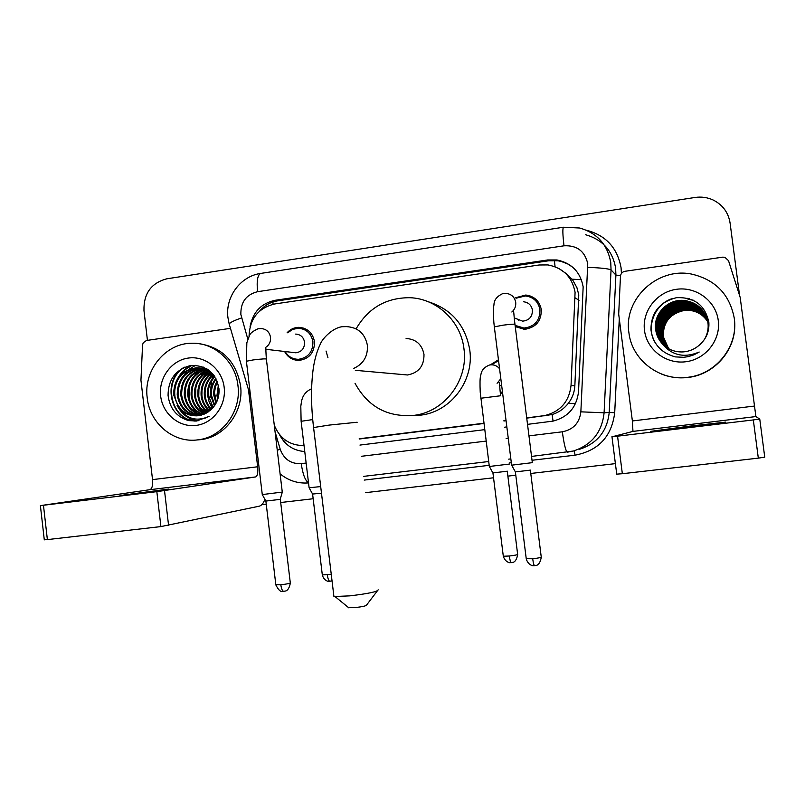 <?xml version="1.0" encoding="UTF-8"?>
<svg xmlns="http://www.w3.org/2000/svg" width="805" height="805" viewBox="0 0 805 805"><rect width="100%" height="100%" fill="white"/><g stroke="black" fill="none" stroke-linecap="round" stroke-linejoin="round"><path stroke-width="1.21" d="M502.642 393.293L500.318 393.102M287.123 332.717C290.343 329.205 294.268 327.414 298.907 327.323C307.52 328.048 312.712 332.817 314.473 341.642C314.574 352.459 309.502 358.708 299.249 360.388C292.688 360.378 287.798 357.41 284.588 351.483M523.632 329.225L522.133 327.957M515.291 297.82L525.796 295.033C534.44 296.22 539.612 301.12 541.322 309.734C541.352 321.316 535.667 327.816 524.256 329.235L515.25 326.639M526.742 418.147L552.109 414.555C558.67 412.512 564.074 408.769 568.32 403.325C572.285 398.153 574.458 392.327 574.851 385.847L578.775 294.821L576.933 287.677L572.768 280.16L565.684 273.227L558.6 268.327M526.712 417.886L544.683 415.591C560.371 411.647 569.165 401.594 571.047 385.414L575.082 292.275C572.174 277 563.138 267.884 547.974 264.925L539.098 264.996L274.777 303.958C258.345 307.923 249.771 318.679 249.047 336.218M359.211 439.027L483.865 423.49M503.92 420.995L506.063 420.723M359.181 438.765L483.825 423.229M503.89 420.723L506.033 420.462M274.284 425.231C279.909 438.775 289.83 445.568 304.038 445.578M490.275 364.886L498.446 359.765M528.241 296.3L530.052 295.878M534.772 299.671L536.512 299.893M527.517 424.356L553.005 421.126C568.219 417.111 576.742 407.229 578.554 391.502L583.152 286.811C580.355 272.01 571.631 263.054 556.969 259.965L547.662 259.965L275.159 300.285C261.172 303.314 252.81 312.129 250.073 326.75M259.733 310.982C264.553 305.377 270.53 301.996 277.645 300.849L548.718 260.77L557.976 260.78L561.387 261.494L567.857 264.03L572.697 267.21M147.436 340.344L143.974 310.619C143.562 293.533 151.199 282.927 166.897 278.792L695.077 197.467C701.336 196.551 707.313 197.376 713.009 199.942C722.669 204.752 728.364 212.44 730.085 223.025L739.513 295.033M615.392 463.63L530.767 473.471M515.794 475.202L507.875 476.127M493.535 477.788L365.732 492.64M313.155 498.748L280.704 502.521M266.244 504.202L261.736 504.725M359.946 445.074L484.63 429.659M504.695 427.183L506.838 426.912M279.405 434.479C284.849 444.984 293.302 450.669 304.753 451.545M686.585 427.344L725.677 422.112L689.11 426.207L650.5 431.379L686.585 427.344M753.319 419.928L611.82 436.874L632.961 431.4L632.378 420.965L618.693 314.131L620.464 276.226C620.796 273.529 622.305 271.879 624.992 271.285L722.729 257.157L724.892 257.278L728.515 260.669L740.167 297.327L755.895 416.567L759.759 419.083L764.75 457.16L758.32 458.136L753.319 419.928L759.759 419.083M617.566 436.25L622.346 473.722L758.32 458.136M622.346 473.722L616.57 474.145M628.896 332.566C623.452 298.977 657.574 266.878 691.767 274.123C715.575 279.768 729.743 294.499 734.281 318.297C738.487 345.888 716.581 373.882 688.557 377.203C660.191 381.741 631.834 360.288 628.896 332.566M675.415 356.897L683.687 357.309L688.366 356.615L693.98 354.814L699.193 352.026C684.139 358.356 671.682 355.438 661.801 343.292C667.486 349.35 674.55 352.228 682.992 351.926C689.13 351.493 694.534 349.259 699.193 345.234C706.227 339.106 709.447 331.459 708.853 322.282C705.11 305.145 694.323 296.954 676.482 297.689C659.476 302.006 650.963 312.753 650.953 329.929C653.107 344.117 661.267 353.113 675.415 356.897M718.261 320.46C720.958 339.941 705.663 359.332 685.87 361.737C666.117 364.434 646.828 349.732 644.493 330.452C641.877 311.213 656.779 291.953 676.492 289.297C696.174 286.359 715.866 300.939 718.261 320.46M708.209 323.519C705.593 310.881 697.925 303.505 685.186 301.402C668.653 299.279 653.972 314.604 656.256 330.251C657.091 336.581 660.05 341.974 665.151 346.422M708.159 323.379C705.542 310.72 697.855 303.334 685.105 301.221C668.532 299.098 653.831 314.443 656.115 330.12C656.95 336.5 659.949 341.914 665.091 346.371M704.496 339.388C707.535 334.045 708.692 328.521 707.957 322.815C705.321 310.066 697.583 302.63 684.743 300.507C668.059 298.373 653.258 313.829 655.562 329.607L657.584 336.802L661.801 343.292M708.4 324.073C705.804 311.515 698.187 304.199 685.548 302.096C669.116 299.993 654.546 315.208 656.81 330.754C657.615 336.923 660.482 342.216 665.403 346.613M708.35 323.932C705.754 311.354 698.126 304.028 685.458 301.925C669.005 299.812 654.405 315.057 656.669 330.624C657.484 336.842 660.372 342.155 665.343 346.573M707.042 318.629C702.785 309.341 695.731 304.069 685.89 302.791C669.579 300.698 655.099 315.812 657.353 331.247C658.128 337.265 660.895 342.457 665.654 346.804M708.551 324.475C705.965 311.988 698.388 304.703 685.81 302.62C669.468 300.527 654.958 315.661 657.212 331.127C657.997 337.184 660.794 342.397 665.594 346.754M707.132 318.921C702.856 309.865 695.892 304.713 686.242 303.475C670.032 301.392 655.652 316.405 657.886 331.741C658.641 337.607 661.318 342.689 665.906 346.985M707.112 318.85C702.835 309.734 695.852 304.552 686.152 303.304C669.921 301.221 655.512 316.254 657.755 331.62C658.51 337.526 661.217 342.628 665.846 346.945M707.213 319.213C702.916 310.368 696.043 305.347 686.574 304.149C670.485 302.076 656.186 316.989 658.41 332.224C659.144 337.939 661.73 342.92 666.158 347.166M707.192 319.142C702.906 310.247 696.003 305.186 686.494 303.978C670.374 301.905 656.055 316.838 658.279 332.103C659.023 337.858 661.63 342.86 666.097 347.126M707.293 319.505C702.986 310.881 696.194 305.981 686.917 304.813C670.927 302.75 656.729 317.562 658.933 332.696C659.647 338.271 662.133 343.151 666.409 347.337M707.273 319.434C702.966 310.75 696.154 305.82 686.836 304.642C670.817 302.589 656.588 317.422 658.802 332.586C659.526 338.191 662.032 343.091 666.349 347.297M707.374 319.796C703.047 311.374 696.345 306.604 687.249 305.467C671.36 303.425 657.252 318.136 659.446 333.169C660.14 338.593 662.545 343.373 666.661 347.508M707.354 319.716C703.037 311.253 696.305 306.443 687.168 305.306C671.249 303.254 657.121 317.995 659.325 333.049C660.019 338.513 662.445 343.322 666.59 347.468M707.444 320.078C703.107 311.877 696.486 307.218 687.571 306.111C671.793 304.079 657.776 318.7 659.959 333.632C660.623 338.925 662.948 343.604 666.902 347.68M707.424 320.008C703.097 311.746 696.456 307.067 687.49 305.95C671.682 303.918 657.645 318.559 659.828 333.522C660.503 338.845 662.847 343.544 666.842 347.629M707.515 320.36C703.178 312.36 696.637 307.822 687.893 306.755C672.215 304.733 658.289 319.253 660.462 334.095C661.106 339.237 663.34 343.826 667.154 347.841M707.494 320.289C703.157 312.239 696.597 307.671 687.812 306.594C672.115 304.572 658.158 319.112 660.331 333.984C660.986 339.157 663.24 343.765 667.093 347.8M707.575 320.652C703.238 312.853 696.788 308.426 688.215 307.379C672.638 305.377 658.802 319.796 660.955 334.548C661.579 339.559 663.733 344.037 667.405 347.991M707.555 320.571C703.218 312.732 696.748 308.275 688.134 307.228C672.527 305.216 658.671 319.666 660.835 334.437C661.469 339.479 663.632 343.987 667.345 347.951M707.635 320.933C703.298 313.326 696.929 309.019 688.527 308.003C673.05 306.011 659.305 320.34 661.438 334.991L663.441 341.944L667.657 348.142M707.615 320.863C703.278 313.205 696.889 308.868 688.456 307.852C672.95 305.85 659.174 320.209 661.318 334.88L663.34 341.873L667.587 348.112M707.696 321.205C703.359 313.809 697.07 309.613 688.838 308.617C673.453 306.635 659.798 320.873 661.921 335.433L663.853 342.216L667.898 348.293M707.676 321.135C703.339 313.688 697.039 309.462 688.758 308.466C673.352 306.474 659.667 320.742 661.801 335.323L663.753 342.145L667.838 348.253M707.746 321.487C703.419 314.272 697.221 310.187 689.15 309.221C673.865 307.248 660.281 321.406 662.404 335.876L664.266 342.477L668.15 348.434M707.736 321.416C703.399 314.161 697.18 310.046 689.07 309.07C673.765 307.097 660.16 321.276 662.284 335.766L664.155 342.407L668.09 348.404M707.796 321.769C703.479 314.745 697.361 310.76 689.452 309.824C674.258 307.862 660.764 321.92 662.867 336.299L668.392 348.585M707.786 321.698C703.459 314.624 697.321 310.619 689.372 309.673C674.157 307.711 660.643 321.789 662.757 336.198L664.568 342.678L668.331 348.545M707.826 321.97C703.52 315.087 697.462 311.193 689.674 310.267L683.998 310.499C669.861 313.809 662.978 322.553 663.33 336.721L668.643 348.716M689.674 310.267C674.55 308.315 661.126 322.312 663.219 336.621L668.583 348.686M708.008 322.956C705.371 310.237 697.653 302.811 684.834 300.688C668.18 298.554 653.398 313.98 655.703 329.738C656.558 336.238 659.627 341.733 664.9 346.231M689.734 310.388C697.663 311.394 703.701 315.268 707.837 321.99M734.693 323.54C736.112 349.531 714.941 374.184 688.828 377.354C679.309 378.622 670.142 377.505 661.318 373.983M693.236 300.185L687.883 299.047M688.859 298.534L687.551 298.343M670.716 299.118C654.626 305.105 646.264 326.367 654.324 341.189M693.679 300.396L687.923 299.138M689.503 298.725L687.591 298.434M672.598 298.524C654.988 303.877 645.721 326.679 654.898 342.216M377.303 590.92L366.587 605.038C366.366 605.873 362.481 606.739 354.935 607.624L348.173 607.312M333.763 595.187L333.904 596.364L334.961 596.505L349.803 595.861C368.318 593.667 377.766 591.645 378.159 589.803M401.776 374.466L407.521 374.979C418.68 372.856 424.165 365.983 423.983 354.341C421.931 344.409 415.964 339.126 406.092 338.492M356.263 328.571C368.378 307.953 386.219 297.659 409.775 297.709C436.723 298.504 460.943 321.165 463.972 348.887C468.5 380.101 444.732 411.657 414.374 415.32C387.758 417.574 367.976 406.897 355.025 383.281M428.2 301.724C451.595 309.13 465.451 325.24 469.788 350.064C474.215 380.624 450.941 411.496 421.186 415.088L411.788 415.632M523.512 301.764C528.472 302.388 531.451 305.165 532.437 310.106C532.447 316.727 529.177 320.41 522.636 321.155L516.448 318.75M516.096 298.212L525.373 295.948C533.504 297.045 538.364 301.644 539.974 309.754C540.004 320.632 534.651 326.739 523.924 328.058L515.089 325.351M535.758 300.808L537.7 301.211M532.387 462.654L511.628 465.169M530.505 470.11L515.391 471.911M525.413 329.195L523.793 328.058M518.712 320.249L518.551 319.565M527.849 296.099L529.448 295.687M295.676 334.075C300.597 334.447 303.566 337.144 304.572 342.185C304.622 348.354 301.714 351.886 295.868 352.801L293.302 352.499M287.687 332.807L292.557 329.436L298.263 328.249C306.363 328.923 311.243 333.401 312.904 341.692C312.994 351.855 308.224 357.722 298.595 359.292C292.718 359.302 288.24 356.726 285.161 351.554M282.324 492.076L262.279 494.582M282.293 492.177L280.16 499.382L265.871 501.062M509.303 464.072L489.329 466.477M491.392 364.816L498.557 360.68M507.381 471.197L492.932 472.927M507.271 471.277L517.635 554.273C518.038 554.726 515.27 555.299 509.344 556.003L503.306 556.245L492.942 473.018L489.4 466.578M501.686 385.675L499.674 385.575M502.501 392.206L500.207 392.045M321.477 493.163L312.592 494.049M320.682 486.582L309.11 487.77M119.985 495.518L168.929 489.017L119.985 495.518M264.895 499.291C263.386 503.356 261.474 505.661 259.16 506.204L160.909 526.591L156.834 491.654L40.391 505.621L149.871 489.702C152.095 488.786 152.98 485.425 152.527 479.619L140.945 380.242L142.555 345.033L143.199 342.769L146.47 340.485L230.461 328.339M43.46 505.278L47.374 539.602L160.909 526.591M47.374 539.602L44.285 539.793M156.834 491.654L255.678 476.932C257.509 476.047 258.174 472.666 257.66 466.769L248.493 389.801M209.994 397.912L211.463 381.208M212.279 378.763L213.798 375.221M147.204 397.801C143.34 370.26 165.639 342.94 192.133 343.232C214.543 342.497 235.513 361.666 237.948 385.515C241.54 411.285 222.411 437.175 198.131 439.812C173.81 443.555 149.68 423.44 147.204 397.801M198.946 343.685C222.079 347.227 235.946 361.204 240.544 385.605C244.116 411.244 225.078 437.004 200.908 439.631L196.682 439.983M188.682 420.613L196.752 420.985L209.169 416.296C196.722 421.971 186.569 419.083 178.69 407.632C183.862 413.609 190.292 416.316 197.96 415.752L204.873 413.851L210.9 409.775C216.867 404.16 219.554 397.096 218.95 388.584C215.599 372.675 206.15 364.987 190.604 365.53C175.782 369.404 168.265 379.326 168.054 395.305C169.754 408.517 176.627 416.96 188.682 420.613M224.172 387.376C226.447 405.478 213.255 423.329 196.219 425.392C179.213 427.717 162.62 413.901 160.648 395.98C158.434 378.088 171.314 360.338 188.29 358.064C205.245 355.528 222.15 369.243 224.172 387.376M200.807 368.086L200.536 368.096C185.703 370.491 178.227 379.427 178.106 394.903C180.169 407.109 186.861 414.052 198.171 415.732M200.385 368.026L199.68 368.036C184.828 370.441 177.342 379.386 177.211 394.893C179.344 407.31 186.176 414.273 197.738 415.783M202.488 368.428C188.581 371.447 181.628 380.292 181.638 394.963C183.46 406.314 189.547 413.146 199.902 415.471M202.075 368.338C187.887 371.165 180.783 380.041 180.753 394.953C182.644 406.515 188.883 413.378 199.469 415.551M204.148 368.901C191.338 372.554 184.989 381.258 185.12 395.024C186.73 405.529 192.224 412.21 201.612 415.058M203.735 368.771C190.644 372.272 184.154 381.017 184.254 395.014C185.915 405.73 191.56 412.452 201.19 415.179M205.778 369.505C194.075 373.691 188.34 382.214 188.561 395.084C189.95 404.744 194.87 411.214 203.303 414.505M205.376 369.344C193.391 373.399 187.505 381.973 187.706 395.064C189.155 404.945 194.206 411.476 202.88 414.666M207.388 370.25C196.802 374.858 191.66 383.16 191.962 395.144C193.14 403.929 197.477 410.158 204.973 413.81M206.986 370.048C196.118 374.567 190.825 382.928 191.117 395.124C192.345 404.14 196.823 410.429 204.561 414.001M208.968 371.135C199.499 376.086 194.951 384.106 195.323 395.195C196.289 403.104 200.063 409.021 206.623 412.945M208.576 370.904C198.825 375.774 194.126 383.874 194.488 395.185C195.504 403.315 199.409 409.312 206.211 413.176M210.528 372.182C202.176 377.374 198.211 385.072 198.634 395.255C199.429 402.289 202.639 407.843 208.264 411.908M210.145 371.9C201.512 377.052 197.396 384.83 197.809 395.245C198.644 402.5 201.995 408.145 207.861 412.19M212.067 373.399C204.822 378.763 201.431 386.068 201.914 395.305C202.558 401.474 205.225 406.595 209.894 410.671M211.685 373.077C204.158 378.4 200.626 385.816 201.099 395.295C201.783 401.685 204.581 406.917 209.481 411.003M213.526 374.878C207.408 380.322 204.611 387.155 205.144 395.366C205.678 400.659 207.801 405.277 211.524 409.202M213.194 374.456C206.774 379.89 203.826 386.853 204.339 395.356C204.903 400.86 207.157 405.609 211.101 409.584M214.855 376.74C209.954 382.103 207.791 388.332 208.344 395.416L213.164 407.461M214.522 376.237C209.32 381.651 206.996 388.04 207.549 395.406L209.179 402.017L212.751 407.934M216.163 379.014C212.52 384.066 210.97 389.55 211.504 395.476L214.794 405.318M215.841 378.39C211.876 383.552 210.175 389.238 210.719 395.456L214.392 405.901M217.441 381.942L215.468 386.662L214.522 392.619L216.434 402.5M217.129 381.127C214.462 385.726 213.365 390.526 213.848 395.517L216.022 403.295M218.658 386.42L217.712 395.577L218.105 398.143M218.366 385.021L216.948 395.567L217.682 399.511M210.558 371.658L204.229 368.72L197.094 367.865C182.182 370.28 174.655 379.266 174.534 394.842C176.848 407.914 184.144 414.917 196.42 415.863M213.104 374.345C208.354 369.837 202.729 367.654 196.229 367.805C181.286 370.22 173.759 379.225 173.628 394.832L178.69 407.632M206.472 368.65L201.24 368.076M206.955 368.952L200.817 368.026M204.208 368.318L202.92 368.388M203.796 368.247L202.508 368.298M205.869 368.66L204.581 368.831M205.456 368.559L204.168 368.71M206.674 369.586L207.267 369.163L206.211 369.394M207.046 369.002L205.808 369.243M208.404 369.918L207.821 370.099M208.113 369.706L207.418 369.908M213.999 375.492L209.682 383.049M209.23 402.148L212.258 408.467M212.329 373.631L206.664 382.556M206.191 402.5L210.367 410.268M210.286 372.313L203.615 382.073M203.112 402.842L208.425 411.798M207.177 372.041L200.515 381.59M199.992 403.174L205.778 412.462M206.402 369.777L205.184 370.733M204.017 371.769L197.386 381.127M196.843 403.496L202.598 412.583M203.625 413.589L204.229 414.142M203.373 367.12L201.612 368.137M200.787 368.68L198.744 370.209M197.587 371.216L191.006 380.202M190.413 404.12L196.128 412.834M197.134 413.81L198.865 415.279M204.098 418.399L204.903 418.741M195.595 365.329L188.773 369.394M187.635 370.36L181.135 378.853M191.338 365.44C185.532 368.096 181.014 372.413 177.754 378.41M177.06 405.297C181.779 414.464 188.803 419.626 198.151 420.794M183.359 367.754C161.02 381.751 171.213 421.528 196.41 421.025M214.19 375.764L211.685 379.588M211.011 405.559L212.49 408.216M212.56 373.832L208.666 379.215M207.972 405.8L210.598 410.057M210.719 372.313L205.607 378.833M202.015 389.831L201.894 395.104M204.893 406.032L208.676 411.617M208.193 371.497L202.508 378.451M198.946 388.453L198.765 396.352M201.773 406.263L206.654 412.935M207.509 369.304L206.945 369.696M206.674 369.908L206.06 370.381M205.044 371.236L199.378 378.078M195.836 387.396L195.615 397.278M198.624 406.495L203.544 413.116M203.635 367.231L201.975 368.197M201.391 368.579L199.62 369.867M198.614 370.692L192.999 377.314M189.487 385.675L189.185 398.717M192.194 406.958L197.074 413.357M197.95 414.162L199.439 415.39M204.369 418.318L205.114 418.64M191.982 365.369L185.2 369.646L179.756 375.804M176.285 382.908C174.343 389.077 174.202 395.064 175.872 400.89M184.808 367.11C161.553 380.262 170.942 421.317 196.631 421.005M181.427 417.644L194.981 421.126M579.006 300.335L575.303 297.91M555.078 266.727L554.393 260.448M553.065 421.116L552.109 414.555M568.32 403.325L575.484 403.667M572.013 279.184L581.391 279.697M283.853 441.341L285.926 440.536M273.066 304.27L272.945 301.966M574.851 385.847L571.047 385.414M547.018 415.622L542.922 415.863M548.718 260.77L547.662 259.965M528.966 435.867L562.323 431.802C573.301 429.639 579.479 422.977 580.858 411.838L587.751 263.668C584.833 251.11 576.913 245.163 564.003 245.807L257.55 291.702C246.129 294.64 240.564 302.237 240.866 314.503L247.819 339.147M564.003 245.807C562.655 234.386 562.504 228.187 563.53 227.231L579.64 228.006C597.149 233.027 607.523 244.559 610.764 262.581L611.045 269.896L615.906 275.069L615.624 268.035C612.504 250.707 602.522 239.608 585.678 234.758M229.485 325.019L229.143 323.851C230.562 322.272 234.708 320.299 241.57 317.925M586.322 230.19C605.833 235.312 617.415 247.829 621.068 267.763L621.44 273.448M619.287 318.72L614.708 412.703C611.72 436.491 598.507 450.649 575.072 455.177L532.025 460.269M511.316 462.714L509.163 462.966M489.068 465.34L364.202 480.092M587.892 267.361C600.963 267.864 608.681 268.699 611.045 269.896L604.092 412.794L609.204 412.472L615.906 275.069L620.534 275.622M580.858 411.838L604.092 412.794C602.029 432.164 591.806 444.903 573.412 451.011L567.424 452.169M579.681 449.23C597.39 443.344 607.232 431.098 609.204 412.472L614.708 412.703M280.09 473.833C288.482 480.696 297.951 483.725 308.526 482.909L304.682 483.06M275.069 431.752L280.221 449.281C283.944 459.293 290.957 464.083 301.251 463.63L306.131 463.036M361.314 456.304L486.059 441.1M506.124 438.655L508.277 438.393M574.196 450.79L575.072 455.177M277.272 450.237L280.221 449.281M301.251 463.63C302.791 474.326 305.206 480.676 308.496 482.698M562.323 431.802C564.023 444.078 565.673 450.881 567.273 452.189L567.394 452.179M250.697 397.288L229.143 323.851L227.916 317.462C225.229 297.105 240.313 276.145 260.81 273.408C257.62 274.666 256.533 280.764 257.55 291.702M277.645 300.849L275.159 300.285M632.961 431.4L755.895 416.567M632.378 420.965L754.406 406.052M353.667 368.449C363.417 364.001 367.996 356.283 367.392 345.295C364.997 333.582 358.024 327.353 346.472 326.619L342.377 326.699M357.178 422.243L329.165 425.09L313.578 427.546M326.035 351.04L327.957 357.742M530.354 470.201L541.232 556.939C541.725 557.422 538.877 558.036 532.699 558.761L526.239 558.69M534.661 565.714L534.56 565.724C533.896 565.261 533.272 562.937 532.699 558.761M532.326 462.654L514.999 324.596C515.502 323.902 511.497 324.103 502.994 325.18L494.33 326.87L493.827 322.181C493.284 313.487 493.324 307.701 493.958 304.833C494.008 300.013 496.997 296.24 502.924 293.523L506.073 293.392C511.437 294.056 514.647 297.055 515.713 302.398C516.065 306.262 514.777 309.462 511.839 312.008M511.638 465.28L494.381 327.233M280.321 499.342L290.293 582.81C290.535 583.333 287.375 583.987 280.814 584.792L275.833 584.702M283.853 591.353L283.652 591.373C282.344 591.001 281.398 588.807 280.814 584.792M282.273 492.076L266.395 359.251C266.576 358.597 262.138 358.829 253.092 359.946L246.4 361.234L246.843 342.719L249.58 335.252C250.355 333.179 253.162 331.016 258.002 328.772L260.991 328.551C266.274 328.943 269.454 331.861 270.53 337.285C270.852 341.743 269.182 345.144 265.539 347.498M262.289 494.683L246.441 361.556M511.336 562.665L511.235 562.675C510.521 562.242 509.897 560.018 509.344 556.003M500.821 378.732L497.077 383.281M500.76 395.738L480.837 398.234M489.339 466.578L480.223 392.226C479.85 383.532 479.961 378.159 480.545 376.106C481.299 373.611 480.957 368.519 489.51 364.997L490.97 364.836C494.481 364.685 497.349 365.993 499.573 368.76M517.675 554.544C515.995 563.691 511.829 562.162 512.453 562.454L510.098 562.675C510.863 562.947 505.389 562.886 503.306 556.245L503.276 555.963M331.268 574.448L322.312 574.901M330.08 581.341L329.909 581.361C328.762 580.989 327.907 578.855 327.343 574.951M312.712 419.586L301.12 421.287M149.871 489.702L255.678 476.932M152.527 479.619L257.66 466.769M164.522 490.658L168.587 525.494M548.748 415.36L544.683 415.591M298.907 327.323L304.059 328.229M557.976 260.78L556.969 259.965M363.749 476.359L488.595 461.537M508.69 459.152L510.843 458.89M531.552 456.435L573.412 451.011M563.53 227.231L260.81 273.408M611.981 436.874L616.741 474.205M348.827 607.845L334.961 596.505M341.481 326.81C331.529 328.531 322.141 339.328 320.601 343.524C317.18 350.437 314.735 358.718 313.276 368.368C310.871 385.927 310.961 405.579 313.548 427.304L333.904 596.364M414.374 415.32L421.186 415.088M407.521 374.979L355.327 370.32M541.272 557.251C539.561 566.75 535.265 565.17 535.878 565.492L533.353 565.724C534.128 566.006 528.442 565.905 526.279 559.002L515.391 472.012M513.006 311.314C514.224 312.35 513.429 311.978 514.948 324.234M522.636 321.155L514.254 317.905M523.924 328.058L526.701 329.054M515.442 472.012L511.698 465.27M290.333 583.082C288.552 592.389 284.346 590.84 285.02 591.132L281.951 591.303C280.341 591.786 278.309 589.673 275.863 584.983L265.881 501.153L262.339 494.673M265.409 347.519C266.354 348.796 265.368 344.792 266.354 358.929M295.868 352.801L265.912 349.3M298.595 359.292L303.002 359.744M498.869 382.174C500.006 383.15 499.1 382.838 500.619 395.658M501.676 385.595L499.664 385.434M332.042 580.838L328.893 581.361C329.627 581.613 324.324 581.613 322.342 575.162L312.602 494.129M309.12 487.86L301.11 421.186L300.808 406.223C301.523 402.772 301.01 393.464 311.585 388.775M312.632 494.129L309.17 487.86M40.391 505.621L44.295 539.873M196.229 367.805L197.094 367.865M199.68 368.036L200.536 368.096M203.081 368.267L203.927 368.328M198.131 439.812L200.908 439.631"/></g></svg>
